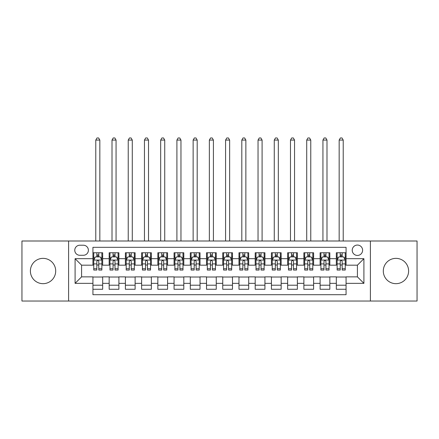 <?xml version="1.0" encoding="UTF-8"?>
<svg xmlns="http://www.w3.org/2000/svg" width="439" height="439" viewBox="0 0 439 439"><rect width="100%" height="100%" fill="white"/><g stroke="black" fill="none" stroke-linecap="round" stroke-linejoin="round"><path stroke-width="0.66" d="M395.956 258.362A12.654 12.654 0 0 0 383.302 271.017A12.654 12.654 0 0 0 395.956 283.671A12.654 12.654 0 0 0 408.61 271.017A12.654 12.654 0 0 0 395.956 258.362M43.044 258.362A12.654 12.654 0 0 0 30.39 271.017A12.654 12.654 0 0 0 43.044 283.671A12.654 12.654 0 0 0 55.698 271.017A12.654 12.654 0 0 0 43.044 258.362M357.417 245.055A5.191 5.191 0 0 0 352.226 250.246A5.191 5.191 0 0 0 357.417 255.438A5.191 5.191 0 0 0 362.614 250.246A5.191 5.191 0 0 0 357.417 245.055M370.401 301.033L417.05 301.033L417.05 241L370.401 241L370.401 301.033L68.599 301.033L68.599 241L21.95 241L21.95 301.033L68.599 301.033M346.064 252.765L336.329 252.765L336.329 258.686L329.837 258.686L329.837 265.178L336.329 265.178L336.329 258.686M329.837 258.686L329.837 252.765L320.102 252.765L320.102 258.686L313.611 258.686L313.611 265.178L320.102 265.178L320.102 258.686M313.611 258.686L313.611 252.765L303.876 252.765L303.876 258.686L297.384 258.686L297.384 265.178L303.876 265.178L303.876 258.686M297.384 258.686L297.384 252.765L287.649 252.765L287.649 258.686L281.158 258.686L281.158 265.178L287.649 265.178L287.649 258.686M281.158 258.686L281.158 252.765L271.423 252.765L271.423 258.686L264.931 258.686L264.931 265.178L271.423 265.178L271.423 258.686M264.931 258.686L264.931 252.765L255.196 252.765L255.196 258.686L248.704 258.686L248.704 265.178L255.196 265.178L255.196 258.686M248.704 258.686L248.704 252.765L238.97 252.765L238.97 258.686L232.483 258.686L232.483 265.178L238.97 265.178L238.97 258.686M232.483 258.686L232.483 252.765L222.743 252.765L222.743 258.686L216.257 258.686L216.257 265.178L222.743 265.178L222.743 258.686M216.257 258.686L216.257 252.765L206.517 252.765L206.517 258.686L200.03 258.686L200.03 265.178L206.517 265.178L206.517 258.686M200.03 258.686L200.03 252.765L190.296 252.765L190.296 258.686L183.804 258.686L183.804 265.178L190.296 265.178L190.296 258.686M183.804 258.686L183.804 252.765L174.069 252.765L174.069 258.686L167.577 258.686L167.577 265.178L174.069 265.178L174.069 258.686M167.577 258.686L167.577 252.765L157.842 252.765L157.842 258.686L151.351 258.686L151.351 265.178L157.842 265.178L157.842 258.686M151.351 258.686L151.351 252.765L141.616 252.765L141.616 258.686L135.124 258.686L135.124 265.178L141.616 265.178L141.616 258.686M135.124 258.686L135.124 252.765L125.389 252.765L125.389 258.686L118.898 258.686L118.898 265.178L125.389 265.178L125.389 258.686M118.898 258.686L118.898 252.765L109.163 252.765L109.163 265.178L102.671 265.178L102.671 252.765L92.936 252.765M92.936 289.274L102.671 289.274L102.671 276.861L109.163 276.861L109.163 289.274L118.898 289.274L118.898 276.861L125.389 276.861L125.389 283.347L118.898 283.347M125.389 283.347L125.389 289.274L135.124 289.274L135.124 276.861L141.616 276.861L141.616 283.347L135.124 283.347M141.616 283.347L141.616 289.274L151.351 289.274L151.351 276.861L157.842 276.861L157.842 283.347L151.351 283.347M157.842 283.347L157.842 289.274L167.577 289.274L167.577 276.861L174.069 276.861L174.069 283.347L167.577 283.347M174.069 283.347L174.069 289.274L183.804 289.274L183.804 276.861L190.296 276.861L190.296 283.347L183.804 283.347M190.296 283.347L190.296 289.274L200.03 289.274L200.03 276.861L206.517 276.861L206.517 283.347L200.03 283.347M206.517 283.347L206.517 289.274L216.257 289.274L216.257 276.861L222.743 276.861L222.743 283.347L216.257 283.347M222.743 283.347L222.743 289.274L232.483 289.274L232.483 276.861L238.97 276.861L238.97 283.347L232.483 283.347M238.97 283.347L238.97 289.274L248.704 289.274L248.704 276.861L255.196 276.861L255.196 283.347L248.704 283.347M255.196 283.347L255.196 289.274L264.931 289.274L264.931 276.861L271.423 276.861L271.423 283.347L264.931 283.347M271.423 283.347L271.423 289.274L281.158 289.274L281.158 276.861L287.649 276.861L287.649 283.347L281.158 283.347M287.649 283.347L287.649 289.274L297.384 289.274L297.384 276.861L303.876 276.861L303.876 283.347L297.384 283.347M303.876 283.347L303.876 289.274L313.611 289.274L313.611 276.861L320.102 276.861L320.102 283.347L313.611 283.347M320.102 283.347L320.102 289.274L329.837 289.274L329.837 276.861L336.329 276.861L336.329 283.347L329.837 283.347M79.794 255.278L83.366 255.278A5.032 5.032 0 0 0 88.393 250.246A5.032 5.032 0 0 0 83.366 245.22L79.794 245.22A5.032 5.032 0 0 0 74.767 250.246A5.032 5.032 0 0 0 79.794 255.278M370.401 241L68.599 241M346.064 258.686L346.064 247.327L92.936 247.327L92.936 265.178L81.583 265.178L81.583 276.861L92.936 276.861L92.936 294.706L346.064 294.706L346.064 276.861L357.417 276.861L357.417 265.178L346.064 265.178L346.064 258.686L363.909 258.686L363.909 283.347L346.064 283.347M92.936 283.347L75.091 283.347L75.091 258.686L92.936 258.686M336.329 283.347L336.329 289.274L346.064 289.274M92.936 256.82L93.748 256.82M96.832 256.82L98.78 256.82M101.864 256.82L102.671 256.82M92.936 265.013L93.748 265.013M96.832 265.013L98.78 265.013M101.864 265.013L102.671 265.013M92.936 277.02L102.671 277.02M92.936 285.213L102.671 285.213M109.163 265.013L109.975 265.013M113.059 265.013L115.007 265.013M118.091 265.013L118.898 265.013M109.163 256.82L109.975 256.82M113.059 256.82L115.007 256.82M118.091 256.82L118.898 256.82M109.163 277.02L118.898 277.02M109.163 285.213L118.898 285.213M125.389 277.02L135.124 277.02M125.389 285.213L135.124 285.213M125.389 256.82L126.202 256.82M129.285 256.82L131.234 256.82M134.312 256.82L135.124 256.82M125.389 265.013L126.202 265.013M129.285 265.013L131.234 265.013M134.312 265.013L135.124 265.013M141.616 277.02L151.351 277.02M141.616 285.213L151.351 285.213M141.616 256.82L142.428 256.82M145.512 256.82L147.455 256.82M150.539 256.82L151.351 256.82M141.616 265.013L142.428 265.013M145.512 265.013L147.455 265.013M150.539 265.013L151.351 265.013M157.842 277.02L167.577 277.02M157.842 285.213L167.577 285.213M157.842 256.82L158.655 256.82M161.739 256.82L163.681 256.82M166.765 256.82L167.577 256.82M157.842 265.013L158.655 265.013M161.739 265.013L163.681 265.013M166.765 265.013L167.577 265.013M174.069 277.02L183.804 277.02M174.069 285.213L183.804 285.213M174.069 256.82L174.881 256.82M177.96 256.82L179.908 256.82M182.992 256.82L183.804 256.82M174.069 265.013L174.881 265.013M177.96 265.013L179.908 265.013M182.992 265.013L183.804 265.013M190.296 277.02L200.03 277.02M190.296 285.213L200.03 285.213M190.296 256.82L191.102 256.82M194.186 256.82L196.134 256.82M199.218 256.82L200.03 256.82M190.296 265.013L191.102 265.013M194.186 265.013L196.134 265.013M199.218 265.013L200.03 265.013M206.517 277.02L216.257 277.02M206.517 285.213L216.257 285.213M206.517 256.82L207.329 256.82M210.413 256.82L212.361 256.82M215.445 256.82L216.257 256.82M206.517 265.013L207.329 265.013M210.413 265.013L212.361 265.013M215.445 265.013L216.257 265.013M222.743 277.02L232.483 277.02M222.743 285.213L232.483 285.213M222.743 256.82L223.555 256.82M226.639 256.82L228.587 256.82M231.671 256.82L232.483 256.82M222.743 265.013L223.555 265.013M226.639 265.013L228.587 265.013M231.671 265.013L232.483 265.013M238.97 277.02L248.704 277.02M238.97 285.213L248.704 285.213M238.97 256.82L239.782 256.82M242.866 256.82L244.814 256.82M247.898 256.82L248.704 256.82M238.97 265.013L239.782 265.013M242.866 265.013L244.814 265.013M247.898 265.013L248.704 265.013M255.196 277.02L264.931 277.02M255.196 285.213L264.931 285.213M255.196 256.82L256.008 256.82M259.092 256.82L261.04 256.82M264.119 256.82L264.931 256.82M255.196 265.013L256.008 265.013M259.092 265.013L261.04 265.013M264.119 265.013L264.931 265.013M271.423 277.02L281.158 277.02M271.423 285.213L281.158 285.213M271.423 256.82L272.235 256.82M275.319 256.82L277.261 256.82M280.345 256.82L281.158 256.82M271.423 265.013L272.235 265.013M275.319 265.013L277.261 265.013M280.345 265.013L281.158 265.013M287.649 277.02L297.384 277.02M287.649 285.213L297.384 285.213M287.649 256.82L288.461 256.82M291.545 256.82L293.488 256.82M296.572 256.82L297.384 256.82M287.649 265.013L288.461 265.013M291.545 265.013L293.488 265.013M296.572 265.013L297.384 265.013M303.876 277.02L313.611 277.02M303.876 285.213L313.611 285.213M303.876 256.82L304.688 256.82M307.766 256.82L309.714 256.82M312.798 256.82L313.611 256.82M303.876 265.013L304.688 265.013M307.766 265.013L309.714 265.013M312.798 265.013L313.611 265.013M320.102 277.02L329.837 277.02M320.102 285.213L329.837 285.213M320.102 256.82L320.909 256.82M323.993 256.82L325.941 256.82M329.025 256.82L329.837 256.82M320.102 265.013L320.909 265.013M323.993 265.013L325.941 265.013M329.025 265.013L329.837 265.013M336.329 277.02L346.064 277.02M336.329 285.213L346.064 285.213M336.329 256.82L337.136 256.82M340.22 256.82L342.168 256.82M345.252 256.82L346.064 256.82M336.329 265.013L337.136 265.013M340.22 265.013L342.168 265.013M345.252 265.013L346.064 265.013M81.583 265.178L75.091 258.686M81.583 276.861L75.091 283.347M363.909 258.686L357.417 265.178M363.909 283.347L357.417 276.861M98.78 254.872L96.832 254.872M101.864 268.723L98.78 268.723L98.78 270.045L101.864 270.045L101.864 260.146L100.24 256.903L95.373 256.903L93.748 260.146L93.748 270.045L96.832 270.045L96.832 268.723L93.748 268.723M93.748 260.146L93.748 252.765M101.864 260.146L101.864 252.765M96.832 256.903L96.832 252.765M98.78 252.765L98.78 256.903M98.78 268.723L98.78 261.364C98.133 260.113 97.48 260.113 96.832 261.364L96.832 268.723M99.834 241L99.834 140.074L95.779 140.074L95.779 241M95.779 140.074L96.997 137.967L98.616 137.967L99.834 140.074M115.007 254.872L113.059 254.872M118.091 268.723L115.007 268.723L115.007 270.045L118.091 270.045L118.091 260.146L116.467 256.903L111.599 256.903L109.975 260.146L109.975 270.045L113.059 270.045L113.059 268.723L109.975 268.723M109.975 260.146L109.975 252.765M118.091 260.146L118.091 252.765M113.059 256.903L113.059 252.765M115.007 252.765L115.007 256.903M115.007 268.723L115.007 261.364C114.359 260.113 113.706 260.113 113.059 261.364L113.059 268.723M116.061 241L116.061 140.074L112.005 140.074L112.005 241M112.005 140.074L113.218 137.967L114.842 137.967L116.061 140.074M131.234 254.872L129.285 254.872M134.312 268.723L131.234 268.723L131.234 270.045L134.312 270.045L134.312 260.146L132.693 256.903L127.826 256.903L126.202 260.146L126.202 270.045L129.285 270.045L129.285 268.723L126.202 268.723M126.202 260.146L126.202 252.765M134.312 260.146L134.312 252.765M129.285 256.903L129.285 252.765M131.234 252.765L131.234 256.903M131.234 268.723L131.234 261.364C130.581 260.113 129.933 260.113 129.285 261.364L129.285 268.723M132.287 241L132.287 140.074L128.232 140.074L128.232 241M128.232 140.074L129.445 137.967L131.069 137.967L132.287 140.074M147.455 254.872L145.512 254.872M150.539 268.723L147.455 268.723L147.455 270.045L150.539 270.045L150.539 260.146L148.92 256.903L144.052 256.903L142.428 260.146L142.428 270.045L145.512 270.045L145.512 268.723L142.428 268.723M142.428 260.146L142.428 252.765M150.539 260.146L150.539 252.765M145.512 256.903L145.512 252.765M147.455 252.765L147.455 256.903M147.455 268.723L147.455 261.364C146.807 260.113 146.16 260.113 145.512 261.364L145.512 268.723M148.514 241L148.514 140.074L144.453 140.074L144.453 241M144.453 140.074L145.671 137.967L147.295 137.967L148.514 140.074M163.681 254.872L161.739 254.872M166.765 268.723L163.681 268.723L163.681 270.045L166.765 270.045L166.765 260.146L165.141 256.903L160.273 256.903L158.655 260.146L158.655 270.045L161.739 270.045L161.739 268.723L158.655 268.723M158.655 260.146L158.655 252.765M166.765 260.146L166.765 252.765M161.739 256.903L161.739 252.765M163.681 252.765L163.681 256.903M163.681 268.723L163.681 261.364C163.034 260.113 162.386 260.113 161.739 261.364L161.739 268.723M164.74 241L164.74 140.074L160.679 140.074L160.679 241M160.679 140.074L161.898 137.967L163.522 137.967L164.74 140.074M179.908 254.872L177.96 254.872M182.992 268.723L179.908 268.723L179.908 270.045L182.992 270.045L182.992 260.146L181.367 256.903L176.5 256.903L174.881 260.146L174.881 270.045L177.96 270.045L177.96 268.723L174.881 268.723M174.881 260.146L174.881 252.765M182.992 260.146L182.992 252.765M177.96 256.903L177.96 252.765M179.908 252.765L179.908 256.903M179.908 268.723L179.908 261.364C179.26 260.113 178.613 260.113 177.96 261.364L177.96 268.723M180.961 241L180.961 140.074L176.906 140.074L176.906 241M176.906 140.074L178.124 137.967L179.749 137.967L180.961 140.074M196.134 254.872L194.186 254.872M199.218 268.723L196.134 268.723L196.134 270.045L199.218 270.045L199.218 260.146L197.594 256.903L192.726 256.903L191.102 260.146L191.102 270.045L194.186 270.045L194.186 268.723L191.102 268.723M191.102 260.146L191.102 252.765M199.218 260.146L199.218 252.765M194.186 256.903L194.186 252.765M196.134 252.765L196.134 256.903M196.134 268.723L196.134 261.364C195.487 260.113 194.839 260.113 194.186 261.364L194.186 268.723M197.188 241L197.188 140.074L193.133 140.074L193.133 241M193.133 140.074L194.351 137.967L195.975 137.967L197.188 140.074M212.361 254.872L210.413 254.872M215.445 268.723L212.361 268.723L212.361 270.045L215.445 270.045L215.445 260.146L213.82 256.903L208.953 256.903L207.329 260.146L207.329 270.045L210.413 270.045L210.413 268.723L207.329 268.723M207.329 260.146L207.329 252.765M215.445 260.146L215.445 252.765M210.413 256.903L210.413 252.765M212.361 252.765L212.361 256.903M212.361 268.723L212.361 261.364C211.713 260.113 211.066 260.113 210.413 261.364L210.413 268.723M213.414 241L213.414 140.074L209.359 140.074L209.359 241M209.359 140.074L210.577 137.967L212.196 137.967L213.414 140.074M228.587 254.872L226.639 254.872M231.671 268.723L228.587 268.723L228.587 270.045L231.671 270.045L231.671 260.146L230.047 256.903L225.18 256.903L223.555 260.146L223.555 270.045L226.639 270.045L226.639 268.723L223.555 268.723M223.555 260.146L223.555 252.765M231.671 260.146L231.671 252.765M226.639 256.903L226.639 252.765M228.587 252.765L228.587 256.903M228.587 268.723L228.587 261.364C227.94 260.113 227.287 260.113 226.639 261.364L226.639 268.723M229.641 241L229.641 140.074L225.586 140.074L225.586 241M225.586 140.074L226.804 137.967L228.423 137.967L229.641 140.074M244.814 254.872L242.866 254.872M247.898 268.723L244.814 268.723L244.814 270.045L247.898 270.045L247.898 260.146L246.274 256.903L241.406 256.903L239.782 260.146L239.782 270.045L242.866 270.045L242.866 268.723L239.782 268.723M239.782 260.146L239.782 252.765M247.898 260.146L247.898 252.765M242.866 256.903L242.866 252.765M244.814 252.765L244.814 256.903M244.814 268.723L244.814 261.364C244.166 260.113 243.513 260.113 242.866 261.364L242.866 268.723M245.867 241L245.867 140.074L241.812 140.074L241.812 241M241.812 140.074L243.025 137.967L244.649 137.967L245.867 140.074M261.04 254.872L259.092 254.872M264.119 268.723L261.04 268.723L261.04 270.045L264.119 270.045L264.119 260.146L262.5 256.903L257.633 256.903L256.008 260.146L256.008 270.045L259.092 270.045L259.092 268.723L256.008 268.723M256.008 260.146L256.008 252.765M264.119 260.146L264.119 252.765M259.092 256.903L259.092 252.765M261.04 252.765L261.04 256.903M261.04 268.723L261.04 261.364C260.387 260.113 259.74 260.113 259.092 261.364L259.092 268.723M262.094 241L262.094 140.074L258.039 140.074L258.039 241M258.039 140.074L259.251 137.967L260.876 137.967L262.094 140.074M277.261 254.872L275.319 254.872M280.345 268.723L277.261 268.723L277.261 270.045L280.345 270.045L280.345 260.146L278.727 256.903L273.859 256.903L272.235 260.146L272.235 270.045L275.319 270.045L275.319 268.723L272.235 268.723M272.235 260.146L272.235 252.765M280.345 260.146L280.345 252.765M275.319 256.903L275.319 252.765M277.261 252.765L277.261 256.903M277.261 268.723L277.261 261.364C276.614 260.113 275.966 260.113 275.319 261.364L275.319 268.723M278.321 241L278.321 140.074L274.26 140.074L274.26 241M274.26 140.074L275.478 137.967L277.102 137.967L278.321 140.074M293.488 254.872L291.545 254.872M296.572 268.723L293.488 268.723L293.488 270.045L296.572 270.045L296.572 260.146L294.948 256.903L290.08 256.903L288.461 260.146L288.461 270.045L291.545 270.045L291.545 268.723L288.461 268.723M288.461 260.146L288.461 252.765M296.572 260.146L296.572 252.765M291.545 256.903L291.545 252.765M293.488 252.765L293.488 256.903M293.488 268.723L293.488 261.364C292.84 260.113 292.193 260.113 291.545 261.364L291.545 268.723M294.547 241L294.547 140.074L290.486 140.074L290.486 241M290.486 140.074L291.705 137.967L293.329 137.967L294.547 140.074M309.714 254.872L307.766 254.872M312.798 268.723L309.714 268.723L309.714 270.045L312.798 270.045L312.798 260.146L311.174 256.903L306.307 256.903L304.688 260.146L304.688 270.045L307.766 270.045L307.766 268.723L304.688 268.723M304.688 260.146L304.688 252.765M312.798 260.146L312.798 252.765M307.766 256.903L307.766 252.765M309.714 252.765L309.714 256.903M309.714 268.723L309.714 261.364C309.067 260.113 308.419 260.113 307.766 261.364L307.766 268.723M310.768 241L310.768 140.074L306.713 140.074L306.713 241M306.713 140.074L307.931 137.967L309.555 137.967L310.768 140.074M325.941 254.872L323.993 254.872M329.025 268.723L325.941 268.723L325.941 270.045L329.025 270.045L329.025 260.146L327.401 256.903L322.533 256.903L320.909 260.146L320.909 270.045L323.993 270.045L323.993 268.723L320.909 268.723M320.909 260.146L320.909 252.765M329.025 260.146L329.025 252.765M323.993 256.903L323.993 252.765M325.941 252.765L325.941 256.903M325.941 268.723L325.941 261.364C325.294 260.113 324.646 260.113 323.993 261.364L323.993 268.723M326.995 241L326.995 140.074L322.939 140.074L322.939 241M322.939 140.074L324.158 137.967L325.782 137.967L326.995 140.074M342.168 254.872L340.22 254.872M345.252 268.723L342.168 268.723L342.168 270.045L345.252 270.045L345.252 260.146L343.627 256.903L338.76 256.903L337.136 260.146L337.136 270.045L340.22 270.045L340.22 268.723L337.136 268.723M337.136 260.146L337.136 252.765M345.252 260.146L345.252 252.765M340.22 256.903L340.22 252.765M342.168 252.765L342.168 256.903M342.168 268.723L342.168 261.364C341.52 260.113 340.873 260.113 340.22 261.364L340.22 268.723M343.221 241L343.221 140.074L339.166 140.074L339.166 241M339.166 140.074L340.384 137.967L342.003 137.967L343.221 140.074M109.163 283.347L102.671 283.347M109.163 258.686L102.671 258.686M101.821 260.064L93.792 260.064M93.748 257.792L94.928 257.792M100.685 257.792L101.864 257.792M96.832 263.905L93.748 263.905M101.864 263.905L98.78 263.905M98.78 255.904L96.832 255.904M118.047 260.064L110.013 260.064M109.975 257.792L111.149 257.792M116.911 257.792L118.091 257.792M113.059 263.905L109.975 263.905M118.091 263.905L115.007 263.905M115.007 255.904L113.059 255.904M134.274 260.064L126.24 260.064M126.202 257.792L127.376 257.792M133.138 257.792L134.312 257.792M129.285 263.905L126.202 263.905M134.312 263.905L131.234 263.905M131.234 255.904L129.285 255.904M150.5 260.064L142.466 260.064M142.428 257.792L143.602 257.792M149.364 257.792L150.539 257.792M145.512 263.905L142.428 263.905M150.539 263.905L147.455 263.905M147.455 255.904L145.512 255.904M166.727 260.064L158.693 260.064M158.655 257.792L159.829 257.792M165.591 257.792L166.765 257.792M161.739 263.905L158.655 263.905M166.765 263.905L163.681 263.905M163.681 255.904L161.739 255.904M182.953 260.064L174.92 260.064M174.881 257.792L176.055 257.792M181.817 257.792L182.992 257.792M177.96 263.905L174.881 263.905M182.992 263.905L179.908 263.905M179.908 255.904L177.96 255.904M199.18 260.064L191.146 260.064M191.102 257.792L192.282 257.792M198.044 257.792L199.218 257.792M194.186 263.905L191.102 263.905M199.218 263.905L196.134 263.905M196.134 255.904L194.186 255.904M215.401 260.064L207.373 260.064M207.329 257.792L208.509 257.792M214.265 257.792L215.445 257.792M210.413 263.905L207.329 263.905M215.445 263.905L212.361 263.905M212.361 255.904L210.413 255.904M231.627 260.064L223.599 260.064M223.555 257.792L224.735 257.792M230.491 257.792L231.671 257.792M226.639 263.905L223.555 263.905M231.671 263.905L228.587 263.905M228.587 255.904L226.639 255.904M247.854 260.064L239.82 260.064M239.782 257.792L240.956 257.792M246.718 257.792L247.898 257.792M242.866 263.905L239.782 263.905M247.898 263.905L244.814 263.905M244.814 255.904L242.866 255.904M264.08 260.064L256.047 260.064M256.008 257.792L257.183 257.792M262.945 257.792L264.119 257.792M259.092 263.905L256.008 263.905M264.119 263.905L261.04 263.905M261.04 255.904L259.092 255.904M280.307 260.064L272.273 260.064M272.235 257.792L273.409 257.792M279.171 257.792L280.345 257.792M275.319 263.905L272.235 263.905M280.345 263.905L277.261 263.905M277.261 255.904L275.319 255.904M296.534 260.064L288.5 260.064M288.461 257.792L289.636 257.792M295.398 257.792L296.572 257.792M291.545 263.905L288.461 263.905M296.572 263.905L293.488 263.905M293.488 255.904L291.545 255.904M312.76 260.064L304.726 260.064M304.688 257.792L305.862 257.792M311.624 257.792L312.798 257.792M307.766 263.905L304.688 263.905M312.798 263.905L309.714 263.905M309.714 255.904L307.766 255.904M328.987 260.064L320.953 260.064M320.909 257.792L322.089 257.792M327.851 257.792L329.025 257.792M323.993 263.905L320.909 263.905M329.025 263.905L325.941 263.905M325.941 255.904L323.993 255.904M345.208 260.064L337.179 260.064M337.136 257.792L338.315 257.792M344.072 257.792L345.252 257.792M340.22 263.905L337.136 263.905M345.252 263.905L342.168 263.905M342.168 255.904L340.22 255.904"/></g></svg>
